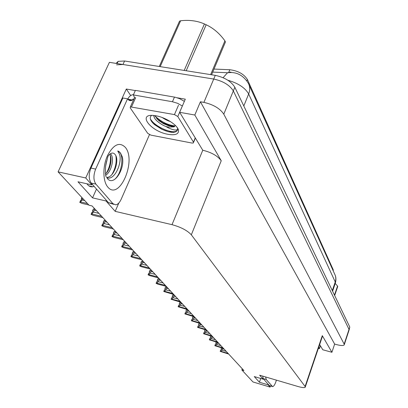 <?xml version="1.0" encoding="UTF-8"?>
<svg xmlns="http://www.w3.org/2000/svg" width="408" height="408" viewBox="0 0 408 408"><rect width="100%" height="100%" fill="white"/><g stroke="black" fill="none" stroke-linecap="round" stroke-linejoin="round"><path stroke-width="0.61" d="M92.167 184.161L91.841 184.885L85.741 177.97L58.089 171.86L109.415 62.332L213.726 79.05C223.115 81.116 229.648 85.078 233.335 90.933L349.019 329.394L348.998 330.296L349.019 329.394L233.335 90.933C229.648 85.078 223.115 81.116 213.726 79.05L122.961 64.505L116.54 64.841M130.703 95.543L126.317 89.021L135.318 90.571M177.337 97.808L185.298 99.175L179.658 112.307L202.771 150.241C211.528 152.393 217.683 155.897 221.238 160.747L194.82 115.02L179.658 112.307M319.648 344.541L322.799 349.778L331.908 352.283L322.3 335.646L322.31 336.656L305.317 386.922M334.637 344.082L200.415 101.781L203.903 102.377C213.353 104.545 219.983 108.472 223.793 114.158L344.173 344.117L344.173 344.974C343.24 345.79 340.757 345.683 336.728 344.648L334.637 344.082L331.908 352.283M242.265 368.776L241.837 369.954L252.975 381.965L270.111 387.085L270.499 385.978M85.741 177.97L126.317 89.021M194.82 115.02L200.415 101.781M58.089 171.86L89.046 205.234L92.081 205.943L243.913 370.566L241.837 369.954M263.318 378.736L263.155 379.195L259.631 375.202L297.753 386.437C301.793 387.59 304.271 387.875 305.189 387.304L305.102 386.483L191.326 234.814C187.379 230.505 180.943 227.123 172.013 224.67L115.178 211.354L118.85 202.975M115.178 211.354L106.019 200.966L106.33 200.262M270.111 387.085L268.132 384.841L268.291 384.387M91.841 184.885L77.979 181.784L92.534 197.865L106.019 200.966M263.155 379.195L254.276 376.569L259.411 382.24L268.132 384.841M213.996 69.064L229.837 69.732C238.068 70.798 243.923 74.057 247.391 79.504L333.27 269.846L333.254 270.953M259.411 382.24L260.748 378.481M86.945 183.789C88.541 186.135 90.51 187.129 92.856 186.767L94.141 186.4M92.534 197.865L96.487 189.072M116.061 63.398L118.162 61.353L124.588 60.996L215.281 75.358C224.66 77.408 231.178 81.376 234.84 87.261L349.789 327.053L349.141 329.863M88.806 204.979L81.845 203.347L79.897 202.409L80.504 200.512L81.064 200.292L81.84 198.574L81.284 198.798L81.682 198.925M81.284 198.798L81.87 197.498M82.804 198.502L82.13 199.981L84.731 200.583M82.13 199.981L80.509 201.924L87.485 203.551M79.723 202.225L80.509 201.924M92.917 211.064L92.652 211.002M102.867 217.643L93.08 215.307L91.193 214.399L91.78 212.548L92.341 212.354L93.09 210.676L92.529 210.87L92.942 211.002M92.529 210.87L93.279 209.197L94.064 208.916L94.279 210.151L93.412 212.084L98.955 213.399M93.412 212.084L91.815 213.955L101.623 216.296M91.03 214.226L91.815 213.955M94.064 208.916L95.028 209.146L94.09 208.932M96.426 210.661L94.279 210.151M103.601 222.518L103.316 222.452M113.327 228.98L103.739 226.649L101.908 225.772L102.479 223.966L103.035 223.793L103.76 222.151L103.198 222.324L103.627 222.462M103.198 222.324L103.923 220.687L104.713 220.437L104.948 221.671L104.117 223.564L109.543 224.874M104.117 223.564L102.536 225.369L112.149 227.705M101.75 225.609L102.536 225.369M104.713 220.437L105.657 220.667M107.054 222.181L104.948 221.671M113.745 233.396L113.444 233.325M123.257 239.751L113.868 237.425L112.083 236.579L112.639 234.814L113.2 234.661L113.898 233.05L113.337 233.208L113.771 233.345M113.337 233.208L114.036 231.601L114.821 231.382L115.082 232.616L114.276 234.467L119.59 235.773M114.276 234.467L112.72 236.207L122.135 238.532M111.94 236.421L112.72 236.207M114.821 231.382L115.745 231.606M117.142 233.121L115.082 232.616M123.104 243.617L123.364 243.821M123.394 243.744L123.078 243.668M132.702 249.987L123.497 247.676L121.763 246.855L122.303 245.131L122.859 244.994L123.537 243.418L122.976 243.556L123.415 243.693M122.976 243.556L123.655 241.985L124.44 241.786L124.715 243.02L123.94 244.836L129.147 246.136M123.94 244.836L122.405 246.519L131.636 248.834M121.625 246.707L122.405 246.519M124.44 241.786L125.343 242.01M126.735 243.52L124.715 243.02M272.442 386.555L269.26 385.489L263.211 378.614L262.691 376.1M276.43 380.154L275.742 382.133C274.645 385.07 273.579 386.555 272.554 386.59L266.195 379.496L265.685 376.982M106.202 176.776C105.488 176.205 105.284 172.706 105.59 166.275C107.023 159.712 107.931 156.213 108.319 155.779C111.047 152.48 113.404 152.169 115.388 154.846C119.559 160.456 113.919 177.878 106.677 177.337M106.677 177.342L106.881 177.781C115.189 181.014 122.874 160.798 119.228 153.694L117.728 150.996L120.482 153L122.313 156.917C125.276 168.626 113.903 186.992 107.278 178.434M105.692 165.526L106.651 161.043M105.754 175.221C111.568 171.605 114.25 158.753 111.119 154.515L110.441 153.704M105.524 173.956C110.548 169.544 112.552 158.171 109.706 154.255M113.684 204.352L108.452 202.674L91.203 183.065C88.653 179.275 88.567 174.277 90.948 168.076L122.9 97.997L127.551 98.818C128.704 100.434 130.065 100.965 131.641 100.419L132.462 100.001L132.87 99.098L133.477 100.001M127.832 99.195L128.255 98.282C129.356 96.161 131.116 94.916 133.518 94.549M149.466 134.655L121.171 199.267C119.666 202.546 117.881 204.408 115.811 204.847L112.975 203.714L95.885 184.105C93.361 180.316 93.284 175.312 95.666 169.091L127.551 98.818M184.36 101.362L179.602 98.659L175.175 97.226L135.41 90.372L133.355 94.916L134.558 97.742M174.466 97.089L172.451 101.74L177.592 103.316L182.366 106.014M132.462 100.001L127.847 99.185M133.814 99.246L132.87 99.098M134.558 97.578L134.15 98.481M172.451 101.74L133.355 94.916M106.355 173.104C109.665 167.413 110.986 161.537 110.313 155.484M111.833 174.66C115.484 168.468 116.831 162.19 115.882 155.815M114.118 179.765C122.701 173.512 124.501 152.485 117.728 150.996M318.74 347.218L319.49 348.585L318.301 348.519M168.152 134.334C149.843 131.361 136.257 112.353 155.576 115.739L156.121 115.831C165.74 117.428 177.735 125.246 178.5 130.285C178.837 134.135 175.389 135.487 168.152 134.334M151.506 115.439C149.139 117.662 150.195 120.763 154.668 124.736L161.731 129.254L168.203 131.667L173.548 132.391L175.802 131.799L177.215 130.642L177.633 128.999C176.894 130.688 173.777 130.295 168.28 127.826L165.923 126.521L168.295 127.097L174.094 126.868L175.42 125.496L174.349 126.276L168.825 125.868L163.496 123.69L162.96 122.869L173.069 126.48M153.612 115.495C154.596 118.636 155.198 119.274 157.248 121.217C160.257 123.701 163.149 125.47 165.923 126.521M154.652 115.607L158.972 120.732L163.496 123.69M162.226 117.54C165.505 119.666 168.208 120.998 170.335 121.528M174.451 114.592L177.806 116.53L193.453 142.147L193.31 142.999L191.954 143.05L150.899 135.14L147.742 133.365L130.228 107.906L130.376 106.871L174.451 114.592L178.475 105.254M134.156 98.496L134.482 97.772L135.64 97.731L131.534 106.84M156.692 118.636L162.96 122.869M153.291 123.476L161.706 129.142C165.699 131.065 169.213 132.136 172.252 132.355M154.673 115.658C160.762 121.584 167.535 125.021 174.991 125.965M150.302 118.713C154.091 126.159 170.85 133.6 176.001 131.33L177.46 130.157M334.473 295.106L337.543 286.044L335.422 283.631M337.543 286.044L337.732 286.457L334.667 295.509M159.283 66.489L179.52 21.16L180.632 20.762L160.171 66.632M184.202 70.436L204.423 23.965C197.294 20.818 189.363 19.747 180.632 20.762M204.423 23.965L206.157 24.755L186.186 70.752M210.63 74.623L224.915 40.861C219.688 33.538 213.43 28.167 206.157 24.755M224.915 40.861L225.44 41.993L211.584 74.771M132.279 253.47L132.549 253.679M132.585 253.603L132.258 253.516M141.693 259.738L132.666 257.433L130.983 256.642L131.504 254.954L132.059 254.832L132.717 253.286L132.156 253.414L132.605 253.552M132.156 253.414L132.809 251.874L133.595 251.695L133.89 252.924L133.136 254.704L138.246 256M133.136 254.704L131.631 256.331L140.678 258.636M130.846 256.499L131.631 256.331M133.595 251.695L134.482 251.92M135.874 253.424L133.89 252.924M141.025 262.864L141.311 263.073M141.341 262.997L141.005 262.91M150.261 269.03L141.408 266.74L139.771 265.97L140.276 264.318L140.831 264.216L141.464 262.701L140.908 262.808L141.362 262.951M140.908 262.808L141.54 261.298L142.326 261.145L142.637 262.37L141.907 264.114L146.916 265.399M141.907 264.114L140.418 265.685L149.292 267.98M139.643 265.832L140.418 265.685M142.326 261.145L143.198 261.365M144.58 262.864L142.637 262.37M149.374 271.83L149.67 272.039M149.7 271.963L149.354 271.871M158.442 277.894L149.756 275.619L148.155 274.87L148.65 273.258L149.201 273.166L149.818 271.682L149.262 271.774L149.721 271.922M149.262 271.774L149.879 270.295L150.654 270.162L150.98 271.381L150.272 273.09L155.188 274.37M150.272 273.09L148.808 274.615L157.514 276.889M148.033 274.742L148.808 274.615M150.654 270.162L151.511 270.382M152.888 271.876L150.98 271.381M157.35 280.398L157.656 280.607M157.687 280.531L157.33 280.439M166.25 286.365L157.728 284.106L156.167 283.376L156.652 281.8L157.202 281.719L157.799 280.265L157.243 280.347L157.702 280.49M157.243 280.347L157.84 278.894L158.615 278.776L158.952 279.99L158.268 281.663L163.093 282.938M158.268 281.663L156.825 283.147L165.368 285.406M156.05 283.254L156.825 283.147M158.615 278.776L159.457 278.995M160.823 280.48L158.952 279.99M164.98 288.589L165.296 288.803M165.327 288.726L164.965 288.629M173.721 294.464L163.832 291.516L164.302 289.971L164.847 289.899L165.429 288.471L164.878 288.543L165.342 288.685M164.878 288.543L165.459 287.115L166.229 287.013L166.576 288.221L165.908 289.864L170.646 291.128M165.908 289.864L164.49 291.302L172.875 293.546M163.72 291.399L164.49 291.302M166.229 287.013L167.05 287.232M168.412 288.711L166.576 288.221M172.283 296.432L172.604 296.647M172.635 296.57L172.268 296.473M180.871 302.216L171.171 299.304L171.625 297.789L172.171 297.728L172.732 296.325L172.186 296.387L172.65 296.534M172.186 296.387L172.752 294.989L173.517 294.902L173.874 296.101L173.227 297.718L177.878 298.972M173.227 297.718L171.824 299.11L180.061 301.339M171.064 299.192L171.824 299.11M173.517 294.902L174.323 295.117M175.68 296.585L173.874 296.101M179.28 303.95L179.612 304.164M179.642 304.087L179.27 303.986M187.726 309.647L178.199 306.765L178.643 305.281L179.189 305.235L179.734 303.858L179.194 303.904L179.658 304.052M179.194 303.904L179.739 302.532L180.499 302.461L180.866 303.649L180.239 305.235L184.804 306.479M180.239 305.235L178.857 306.592L186.946 308.805M178.097 306.658L178.857 306.592M180.499 302.461L181.295 302.675M182.641 304.133L180.866 303.649M185.997 311.161L186.334 311.37M186.359 311.299L185.982 311.197M194.295 316.766L184.941 313.925L185.375 312.467L185.915 312.431L186.446 311.075L185.91 311.115L186.374 311.263M185.91 311.115L186.441 309.769L187.196 309.708L187.573 310.891L186.961 312.452L191.449 313.686M186.961 312.452L185.599 313.767L193.55 315.96M184.844 313.823L185.599 313.767M187.196 309.708L187.981 309.922M189.312 311.37L187.573 310.891M192.438 318.082L192.78 318.291M192.811 318.22L192.428 318.113M200.598 323.605L191.413 320.795L191.842 319.367L192.372 319.337L192.892 318.005L192.357 318.041L192.821 318.189M192.357 318.041L192.877 316.715L193.627 316.664L194.009 317.842L193.412 319.372L197.824 320.596M193.412 319.372L192.071 320.652L199.884 322.83M191.321 320.698L192.071 320.652M193.627 316.664L194.397 316.878M195.718 318.317L194.009 317.842M198.63 324.732L198.976 324.941M199.002 324.87L198.619 324.763M206.657 330.169L197.63 327.4L198.048 325.997L198.579 325.972L199.084 324.666L198.553 324.692L199.017 324.839M198.553 324.692L199.058 323.386L199.701 323.355M199.859 323.396L200.19 324.518L199.609 326.023L203.949 327.236M199.609 326.023L198.283 327.272L205.969 329.424M197.543 327.303L198.283 327.272M201.873 324.987L200.19 324.518M204.587 331.123L204.933 331.332M204.959 331.26L204.576 331.153M212.476 336.483L203.612 333.744L204.015 332.367L204.541 332.352L205.035 331.067L204.51 331.087L204.974 331.235M204.51 331.087L205 329.802L205.306 329.791M205.918 329.965L206.132 330.934L205.566 332.413L209.834 333.616M205.566 332.413L204.26 333.632L211.818 335.769M203.526 333.652L204.26 333.632M207.789 331.398L206.132 330.934M210.314 337.273L210.666 337.482M210.691 337.416L210.304 337.304M218.081 342.557L209.365 339.849L209.758 338.497L210.283 338.487L210.763 337.227L210.242 337.238L210.701 337.385M210.242 337.238L210.717 335.988M211.711 336.269L211.849 337.11L211.298 338.564L215.495 339.757M211.298 338.564L210.013 339.752L217.444 341.868M209.279 339.762L210.013 339.752M213.481 337.569L211.849 337.11M215.832 343.199L216.184 343.403M216.209 343.337L215.817 343.225M223.472 348.406L214.904 345.729L215.291 344.403L215.806 344.398L216.276 343.159L215.761 343.164L216.22 343.312M215.761 343.164L216.189 342.016M217.26 342.322L216.816 344.485L220.947 345.668M216.816 344.485L215.546 345.642L222.86 347.738M214.822 345.647L215.546 345.642M218.958 343.51L217.357 343.051M221.146 348.906L221.503 349.11M221.524 349.044L221.136 348.932M228.669 354.037L220.238 351.395L220.621 350.09L221.131 350.095L221.59 348.871L221.075 348.871L221.534 349.019M221.075 348.871L221.468 347.83M222.6 348.151L222.136 350.186L226.2 351.359M222.136 350.186L220.881 351.319L228.077 353.399M220.162 351.314L220.881 351.319M224.237 349.233L222.661 348.779M344.173 344.117L349.789 327.053M223.793 114.158L234.84 87.261M203.903 102.377L215.281 75.358M191.326 234.814L221.238 160.747M305.102 386.483L322.3 335.646M172.013 224.67L202.771 150.241M229.837 69.732L228.643 72.609M247.391 79.504L246.855 80.825M333.27 269.846L333.045 270.494M230.954 72.058L227.521 72.746L230.811 72.532C238.022 72.537 243.872 76.143 248.365 83.349C250.038 86.583 250.14 90.122 248.656 93.962C245.081 87.751 238.15 83.176 227.863 80.248M212.716 72.088L227.521 72.746L223.084 77.698M332.591 291.174L335.167 283.606L335.238 281.969C336.126 279.205 335.942 276.583 334.682 274.11L248.997 84.752M332.306 290.583L335.238 281.969L248.656 93.962L243.811 105.968M124.588 60.996L122.961 64.505M272.315 378.94L270.887 378.517M269.26 385.489L272.177 386.361M266.195 379.496L263.211 378.614M107.773 187.017C102.775 181.336 102.566 166.377 107.498 155.601C113.608 144.299 119.58 141.581 125.409 147.446C136.746 161.032 119.162 201.322 107.773 187.017M108.452 202.674L112.975 203.714M95.885 184.105L91.203 183.065M95.666 169.091L90.948 168.076M319.484 348.437L320.387 345.77M171.839 126.444L163.46 123.639M177.806 116.53L181.81 107.202M193.453 142.147L195.172 138.042M344.311 344.566L348.998 330.296M92.856 186.767L88.924 185.885M335.294 275.543C336.08 277.496 336.126 279.919 335.442 282.81M118.162 61.353L117.132 63.566M128.479 99.858L131.641 100.419M319.515 348.519L320.423 345.826M177.016 127.316L178.5 130.285M174.094 126.868L174.349 126.276M130.376 106.871L134.482 97.772M193.565 142.387L195.294 138.251M176.001 131.33L175.802 131.799M158.972 120.732L157.758 119.498M154.249 124.323L154.668 124.736"/></g></svg>
